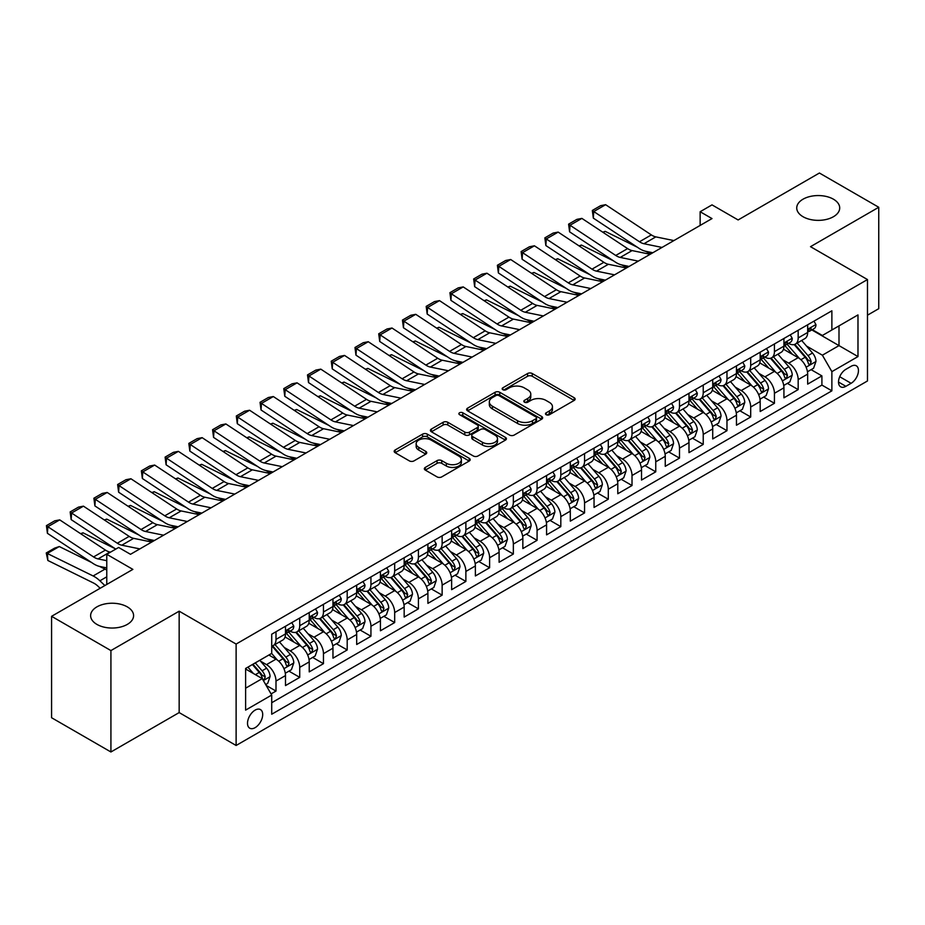 <?xml version="1.0" encoding="UTF-8"?>
<svg xmlns="http://www.w3.org/2000/svg" width="925" height="925" viewBox="0 0 925 925"><rect width="100%" height="100%" fill="white"/><g stroke="black" fill="none" stroke-linecap="round" stroke-linejoin="round"><path stroke-width="1.39" d="M546.166 414.712A2.301 1.33 0 0 0 549.427 414.712L574.182 400.421A3.295 1.908 0 0 0 575.153 399.08A3.295 1.908 0 0 0 574.182 397.738L532.245 373.527A3.295 1.908 0 0 0 527.585 373.527L502.83 387.818A2.301 1.33 0 0 0 502.159 388.754A2.301 1.33 0 0 0 502.83 389.691A2.301 1.33 0 0 0 506.102 389.691L509.305 387.841A10.545 6.082 0 0 1 524.209 387.841L527.701 389.864A10.545 6.082 0 0 1 530.788 394.166A10.545 6.082 0 0 1 527.701 398.467L524.498 400.317A2.301 1.33 0 0 0 523.827 401.265A2.301 1.33 0 0 0 524.498 402.202A2.301 1.33 0 0 0 527.759 402.202L530.962 400.352A10.545 6.082 0 0 1 545.877 400.352L549.369 402.375A10.545 6.082 0 0 1 552.456 406.676A10.545 6.082 0 0 1 549.369 410.978L546.166 412.828A2.301 1.33 0 0 0 545.496 413.776A2.301 1.33 0 0 0 546.166 414.712L546.166 412.828M127.292 606.869A21.483 12.407 0 0 0 103.889 604.175A21.483 12.407 0 0 0 90.627 615.634A21.483 12.407 0 0 0 96.917 624.41A21.483 12.407 0 0 0 120.331 627.092A21.483 12.407 0 0 0 133.593 615.634A21.483 12.407 0 0 0 127.292 606.869M833.413 199.187A21.483 12.407 0 0 0 809.999 196.505A21.483 12.407 0 0 0 796.737 207.963A21.483 12.407 0 0 0 803.039 216.727A21.483 12.407 0 0 0 826.441 219.422A21.483 12.407 0 0 0 839.703 207.963A21.483 12.407 0 0 0 833.413 199.187M255.115 727.663A10.742 6.198 120 0 0 262.122 718.193A10.742 6.198 120 0 0 260.48 709.591A10.742 6.198 120 0 0 255.115 710.122A10.742 6.198 120 0 0 248.097 719.581A10.742 6.198 120 0 0 249.738 728.195A10.742 6.198 120 0 0 255.115 727.663M425.315 467.403A3.295 1.908 0 0 0 424.344 468.755A3.295 1.908 0 0 0 425.315 470.097L437.074 476.895A3.295 1.908 0 0 0 441.734 476.895L469.229 461.02A3.295 1.908 0 0 0 470.189 459.679A3.295 1.908 0 0 0 469.229 458.326L427.292 434.114A3.295 1.908 0 0 0 422.632 434.114L395.137 449.989A3.295 1.908 0 0 0 394.177 451.331A3.295 1.908 0 0 0 395.137 452.683L409.359 460.881A3.295 1.908 0 0 0 414.018 460.881L425.778 454.094A3.295 1.908 0 0 0 426.749 452.741A3.295 1.908 0 0 0 425.778 451.4L418.736 447.33A8.811 5.088 0 0 1 416.146 443.734A8.811 5.088 0 0 1 421.592 439.028A8.811 5.088 0 0 1 431.2 440.138L458.8 456.071A8.811 5.088 0 0 1 461.378 459.679A8.811 5.088 0 0 1 455.944 464.373A8.811 5.088 0 0 1 446.336 463.275L441.734 460.615A3.295 1.908 0 0 0 437.074 460.615L425.315 467.403L425.315 470.097M867.477 315.194L878.75 308.684L878.75 207.269L819.411 173.021L738.115 219.953L712.007 204.876L700.144 211.733L712.007 218.577L130.494 554.306L118.631 547.461L106.768 554.306L106.768 584.461M110.919 650.576L110.919 751.979L179.161 712.585L179.161 611.182L110.919 650.576L51.58 616.316L132.876 569.384L106.768 554.306M179.161 611.182L236.118 644.066L867.477 279.558L867.477 380.961L236.118 745.481L236.118 644.066M878.75 207.269L810.508 246.674L867.477 279.558M509.536 435.062A3.295 1.908 0 0 0 514.196 435.062L541.68 419.187A3.295 1.908 0 0 0 542.651 417.846A3.295 1.908 0 0 0 541.68 416.493L499.743 392.281A3.295 1.908 0 0 0 495.083 392.281L467.599 408.156A3.295 1.908 0 0 0 466.628 409.498A3.295 1.908 0 0 0 467.599 410.85L509.536 435.062M460.477 415.209A2.301 1.33 0 0 1 462.824 415.533L462.824 412.793L505.455 437.409A3.295 1.908 0 0 1 506.426 438.762A3.295 1.908 0 0 1 505.455 440.103L477.971 455.979A3.295 1.908 0 0 1 473.311 455.979L431.374 431.767L431.374 429.073A3.295 1.908 0 0 0 430.403 430.414A3.295 1.908 0 0 0 431.374 431.767M431.374 429.073L443.133 422.286A3.295 1.908 0 0 1 447.792 422.286L464.801 432.102A3.295 1.908 0 0 0 469.461 432.102L477.265 427.593A3.295 1.908 0 0 0 478.237 426.252A3.295 1.908 0 0 0 477.265 424.899L459.563 414.678A2.301 1.33 0 0 1 458.881 413.741A2.301 1.33 0 0 1 460.303 412.504A2.301 1.33 0 0 1 462.824 412.793M110.919 751.979L51.58 717.731L51.58 616.316M271.071 693.912L275.997 691.067L266.146 685.39M260.538 661.178L266.504 664.624A13.424 7.747 60 0 1 275.997 681.066L285.49 675.585L285.49 685.587L299.735 677.366L288.935 671.134M284.276 647.477L290.242 650.923A13.424 7.747 60 0 1 299.735 667.364L309.228 661.884L309.228 671.885L323.461 663.664L312.662 657.432M308.013 633.775L313.968 637.221A13.424 7.747 60 0 1 323.461 653.663L332.965 648.182L332.965 658.184L347.199 649.963L336.399 643.731M331.751 620.074L337.706 623.519A13.424 7.747 60 0 1 347.199 639.961L356.692 634.481L356.692 644.482L370.937 636.261L360.137 630.029M355.489 606.372L361.444 609.806A13.424 7.747 60 0 1 370.937 626.26L380.429 620.779L380.429 630.781L394.674 622.56L383.875 616.316M379.215 592.671L385.182 596.105A13.424 7.747 60 0 1 394.674 612.547L404.167 607.066L404.167 617.079L418.412 608.847L407.613 602.614M402.953 578.969L408.908 582.403A13.424 7.747 60 0 1 418.412 598.845L427.905 593.364L427.905 603.366L442.138 595.145L431.339 588.913M426.691 565.256L432.646 568.702A13.424 7.747 60 0 1 442.138 585.143L451.631 579.663L451.631 589.664L465.876 581.443L455.077 575.211M450.429 551.554L456.383 555A13.424 7.747 60 0 1 465.876 571.442L475.369 565.961L475.369 575.963L489.614 567.742L478.815 561.51M474.155 537.853L480.121 541.298A13.424 7.747 60 0 1 489.614 557.74L499.107 552.26L499.107 562.261L513.352 554.04L502.553 547.808M497.893 524.151L503.859 527.585A13.424 7.747 60 0 1 513.352 544.039L522.845 538.558L522.845 548.56L537.078 540.339L526.279 534.095M521.631 510.45L527.585 513.884A13.424 7.747 60 0 1 537.078 530.337L546.582 524.845L546.582 534.858L560.816 526.637L550.017 520.393M545.368 496.748L551.323 500.182A13.424 7.747 60 0 1 560.816 516.624L570.309 511.143L570.309 521.157L584.554 512.924L573.754 506.692M569.095 483.035L575.061 486.481A13.424 7.747 60 0 1 584.554 502.922L594.047 497.442L594.047 507.443L608.292 499.222L597.492 492.99M592.832 469.333L598.799 472.779A13.424 7.747 60 0 1 608.292 489.221L617.784 483.74L617.784 493.742L632.018 485.521L621.218 479.289M616.57 455.632L622.525 459.078A13.424 7.747 60 0 1 632.018 475.519L641.522 470.039L641.522 480.04L655.756 471.819L644.956 465.587M640.308 441.93L646.263 445.376A13.424 7.747 60 0 1 655.756 461.818L665.248 456.337L665.248 466.339L679.493 458.118L668.694 451.886M664.046 428.229L670.001 431.663A13.424 7.747 60 0 1 679.493 448.116L688.986 442.636L688.986 452.637L703.231 444.416L692.432 438.172M687.772 414.527L693.738 417.961A13.424 7.747 60 0 1 703.231 434.403L712.724 428.922L712.724 438.936L726.969 430.703L716.17 424.471M711.51 400.826L717.465 404.26A13.424 7.747 60 0 1 726.969 420.702L736.462 415.221L736.462 425.222L750.695 417.002L739.896 410.769M735.248 387.113L741.202 390.558A13.424 7.747 60 0 1 750.695 407L760.188 401.519L760.188 411.521L774.433 403.3L763.634 397.068M758.986 373.411L764.94 376.857A13.424 7.747 60 0 1 774.433 393.298L783.926 387.818L783.926 397.819L798.171 389.598L798.171 379.597A13.424 7.747 -120 0 0 788.678 363.155L782.712 359.709M787.372 383.366L798.171 389.598M285.49 675.585A13.424 7.747 -120 0 0 275.997 659.143L268.874 655.027M309.228 661.884A13.424 7.747 -120 0 0 299.735 645.442L285.05 636.967M332.965 648.182A13.424 7.747 -120 0 0 323.461 631.74L308.788 623.265M356.692 634.481A13.424 7.747 -120 0 0 347.199 618.039L332.526 609.563M380.429 620.779A13.424 7.747 -120 0 0 370.937 604.326L356.264 595.85M404.167 607.066A13.424 7.747 -120 0 0 394.674 590.624L379.99 582.149M427.905 593.364A13.424 7.747 -120 0 0 418.412 576.923L403.728 568.447M451.631 579.663A13.424 7.747 -120 0 0 442.138 563.221L427.466 554.746M475.369 565.961A13.424 7.747 -120 0 0 465.876 549.519L451.203 541.044M499.107 552.26A13.424 7.747 -120 0 0 489.614 535.818L474.93 527.342M522.845 538.558A13.424 7.747 -120 0 0 513.352 522.105L498.667 513.641M546.582 524.845A13.424 7.747 -120 0 0 537.078 508.403L522.405 499.928M570.309 511.143A13.424 7.747 -120 0 0 560.816 494.702L546.143 486.226M594.047 497.442A13.424 7.747 -120 0 0 584.554 481L569.869 472.525M617.784 483.74A13.424 7.747 -120 0 0 608.292 467.298L593.607 458.823M641.522 470.039A13.424 7.747 -120 0 0 632.018 453.597L617.345 445.122M665.248 456.337A13.424 7.747 -120 0 0 655.756 439.895L641.083 431.42M688.986 442.636A13.424 7.747 -120 0 0 679.493 426.182L664.821 417.707M712.724 428.922A13.424 7.747 -120 0 0 703.231 412.481L688.547 404.005M736.462 415.221A13.424 7.747 -120 0 0 726.969 398.779L712.285 390.304M760.188 401.519A13.424 7.747 -120 0 0 750.695 385.078L736.022 376.602M783.926 387.818A13.424 7.747 -120 0 0 774.433 371.376L759.76 362.901M851.104 366.3L845.878 369.318A10.406 6.013 120 0 0 839.079 378.487A10.406 6.013 120 0 0 840.675 386.823A10.406 6.013 120 0 0 845.878 386.315L851.104 383.297A10.406 6.013 120 0 0 857.891 374.128A10.406 6.013 120 0 0 856.296 365.791A10.406 6.013 120 0 0 851.104 366.3M245.611 688.2L262.226 678.603L271.719 695.045L271.719 714.227L831.876 390.836L831.876 371.642L822.383 355.2L806.45 346.008M271.719 695.045L245.611 710.122L245.611 668.463L271.719 653.385L271.719 634.203L831.876 310.8L831.876 329.994L857.984 314.916L857.984 356.576L831.876 371.642M290.115 631.116L290.242 631.185A13.424 7.747 60 0 0 296.948 631.856L306.441 626.375A13.424 7.747 -120 0 0 309.228 620.224L309.228 612.547M313.853 617.414L313.968 617.484A13.424 7.747 60 0 0 320.686 618.154L330.179 612.674A13.424 7.747 -120 0 0 332.965 606.522L332.965 598.845M337.579 603.713L337.706 603.782A13.424 7.747 60 0 0 344.424 604.441L353.917 598.961A13.424 7.747 -120 0 0 356.692 592.821L356.692 585.143M361.317 590.011L361.444 590.081A13.424 7.747 60 0 0 368.162 590.74L377.654 585.259A13.424 7.747 -120 0 0 380.429 579.119L380.429 571.442M385.054 576.298L385.182 576.379A13.424 7.747 60 0 0 391.888 577.038L401.381 571.558A13.424 7.747 -120 0 0 404.167 565.406L404.167 557.74M408.792 562.597L408.908 562.666A13.424 7.747 60 0 0 415.626 563.337L425.118 557.856A13.424 7.747 -120 0 0 427.905 551.705L427.905 544.039M432.518 548.895L432.646 548.964A13.424 7.747 60 0 0 439.363 549.635L448.856 544.154A13.424 7.747 -120 0 0 451.631 538.003L451.631 530.326M456.256 535.193L456.383 535.263A13.424 7.747 60 0 0 463.101 535.933L472.594 530.453A13.424 7.747 -120 0 0 475.369 524.302L475.369 516.624M479.994 521.492L480.121 521.561A13.424 7.747 60 0 0 486.828 522.232L496.32 516.74A13.424 7.747 -120 0 0 499.107 510.6L499.107 502.922M503.732 507.79L503.859 507.86A13.424 7.747 60 0 0 510.565 508.519L520.058 503.038A13.424 7.747 -120 0 0 522.845 496.898L522.845 489.221M527.47 494.077L527.585 494.158A13.424 7.747 60 0 0 534.303 494.817L543.796 489.337A13.424 7.747 -120 0 0 546.582 483.197L546.582 475.519M551.196 480.376L551.323 480.457A13.424 7.747 60 0 0 558.041 481.116L567.534 475.635A13.424 7.747 -120 0 0 570.309 469.484L570.309 461.818M574.934 466.674L575.061 466.743A13.424 7.747 60 0 0 581.767 467.414L591.272 461.933A13.424 7.747 -120 0 0 594.047 455.782L594.047 448.116M598.672 452.972L598.799 453.042A13.424 7.747 60 0 0 605.505 453.712L614.998 448.232A13.424 7.747 -120 0 0 617.784 442.081L617.784 434.403M622.409 439.271L622.525 439.34A13.424 7.747 60 0 0 629.243 440.011L638.736 434.53A13.424 7.747 -120 0 0 641.522 428.379L641.522 420.702M646.136 425.569L646.263 425.639A13.424 7.747 60 0 0 652.981 426.298L662.473 420.817A13.424 7.747 -120 0 0 665.248 414.678L665.248 407M669.873 411.868L670.001 411.937A13.424 7.747 60 0 0 676.718 412.596L686.211 407.116A13.424 7.747 -120 0 0 688.986 400.976L688.986 393.298M693.611 398.155L693.738 398.236A13.424 7.747 60 0 0 700.445 398.895L709.938 393.414A13.424 7.747 -120 0 0 712.724 387.263L712.724 379.597M717.349 384.453L717.465 384.522A13.424 7.747 60 0 0 724.183 385.193L733.675 379.712A13.424 7.747 -120 0 0 736.462 373.561L736.462 365.895M741.075 370.752L741.202 370.821A13.424 7.747 60 0 0 747.92 371.492L757.413 366.011A13.424 7.747 -120 0 0 760.188 359.86L760.188 352.182M764.813 357.05L764.94 357.119A13.424 7.747 60 0 0 771.658 357.79L781.151 352.309A13.424 7.747 -120 0 0 783.926 346.158L783.926 338.481M271.719 702.722L821.909 385.078L821.909 375.897L807.664 384.118L807.664 374.116A13.424 7.747 -120 0 0 798.171 357.674L783.487 349.199M788.551 343.348L788.678 343.418A13.424 7.747 -120 0 0 795.384 344.088A13.424 7.747 -120 0 0 798.171 337.937L798.171 330.26M795.384 344.088L804.877 338.596A13.424 7.747 -120 0 0 807.664 332.457L807.664 324.779M275.997 631.74L275.997 639.406A13.424 7.747 60 0 1 273.21 645.558A13.424 7.747 60 0 1 271.719 646.101M273.21 645.558L282.715 640.077A13.424 7.747 -120 0 0 285.49 633.926L285.49 626.26M299.735 618.027L299.735 625.705A13.424 7.747 60 0 1 296.948 631.856M323.461 604.326L323.461 612.003A13.424 7.747 60 0 1 320.686 618.154M347.199 590.624L347.199 598.302A13.424 7.747 60 0 1 344.424 604.441M370.937 576.923L370.937 584.6A13.424 7.747 60 0 1 368.162 590.74M394.674 563.221L394.674 570.898A13.424 7.747 60 0 1 391.888 577.038M418.412 549.519L418.412 557.185A13.424 7.747 60 0 1 415.626 563.337M442.138 535.818L442.138 543.484A13.424 7.747 60 0 1 439.363 549.635M465.876 522.105L465.876 529.782A13.424 7.747 60 0 1 463.101 535.933M489.614 508.403L489.614 516.081A13.424 7.747 60 0 1 486.828 522.232M513.352 494.702L513.352 502.379A13.424 7.747 60 0 1 510.565 508.519M537.078 481L537.078 488.678A13.424 7.747 60 0 1 534.303 494.817M560.816 467.298L560.816 474.964A13.424 7.747 60 0 1 558.041 481.116M584.554 453.597L584.554 461.263A13.424 7.747 60 0 1 581.767 467.414M608.292 439.884L608.292 447.561A13.424 7.747 60 0 1 605.505 453.712M632.018 426.182L632.018 433.86A13.424 7.747 60 0 1 629.243 440.011M655.756 412.481L655.756 420.158A13.424 7.747 60 0 1 652.981 426.298M679.493 398.779L679.493 406.457A13.424 7.747 60 0 1 676.718 412.596M703.231 385.078L703.231 392.755A13.424 7.747 60 0 1 700.445 398.895M726.969 371.376L726.969 379.042A13.424 7.747 60 0 1 724.183 385.193M750.695 357.674L750.695 365.34A13.424 7.747 60 0 1 747.92 371.492M774.433 343.961L774.433 351.639A13.424 7.747 60 0 1 771.658 357.79M774.433 393.298L774.433 403.3M750.695 407L750.695 417.002M726.969 420.702L726.969 430.703M703.231 434.403L703.231 444.416M679.493 448.116L679.493 458.118M655.756 461.818L655.756 471.819M632.018 475.519L632.018 485.521M608.292 489.221L608.292 499.222M584.554 502.922L584.554 512.924M560.816 516.624L560.816 526.637M537.078 530.337L537.078 540.339M513.352 544.039L513.352 554.04M489.614 557.74L489.614 567.742M465.876 571.442L465.876 581.443M442.138 585.143L442.138 595.145M418.412 598.845L418.412 608.847M394.674 612.547L394.674 622.56M370.937 626.26L370.937 636.261M347.199 639.961L347.199 649.963M323.461 653.663L323.461 663.664M299.735 667.364L299.735 677.366M275.997 681.066L275.997 691.067M262.226 678.603L245.611 669.006M822.383 355.2L838.998 345.615L838.998 325.877L857.984 314.916M811.815 329.913L857.984 356.576M812.289 329.647L822.383 335.474L831.876 329.994M179.161 712.585L236.118 745.481M700.144 211.733L700.144 225.434M811.109 369.665L821.909 375.897M821.909 385.078L831.876 390.836M547.091 415.036L549.369 413.718A10.545 6.082 0 0 0 552.456 409.417L552.456 406.676M530.788 394.166L530.788 396.906A10.545 6.082 0 0 1 527.701 401.219L525.423 402.525M574.136 400.444L532.245 376.267A3.295 1.908 0 0 0 527.585 376.267L503.755 390.026M541.645 419.21L499.743 395.021A3.295 1.908 0 0 0 495.083 395.021L467.645 410.873M535.864 418.782A2.301 1.33 0 0 0 536.535 417.846A2.301 1.33 0 0 0 535.864 416.897L499.049 395.646A2.301 1.33 0 0 0 495.788 395.646L492.412 397.6A10.545 6.082 0 0 0 489.325 401.901A10.545 6.082 0 0 0 492.412 406.202L517.572 420.736A10.545 6.082 0 0 0 532.476 420.736L535.864 418.782L535.864 421.522A2.301 1.33 0 0 0 536.535 420.586L536.535 417.846M489.325 401.901L489.325 404.641A10.545 6.082 0 0 0 492.412 408.942L492.412 406.202M535.864 421.522L532.476 423.477A10.545 6.082 0 0 1 517.572 423.477L492.412 408.942M431.408 431.79L443.133 425.026L443.133 422.286M478.237 426.252L478.237 428.992A3.295 1.908 0 0 1 477.265 430.333L469.461 434.842A3.295 1.908 0 0 1 464.801 434.842L447.792 425.026A3.295 1.908 0 0 0 443.133 425.026M462.824 415.533L505.408 440.127M482.445 442.289A8.811 5.088 0 0 0 492.054 443.387A8.811 5.088 0 0 0 497.5 438.693A8.811 5.088 0 0 0 494.91 435.097L485.186 429.478A3.295 1.908 0 0 0 480.526 429.478L472.721 433.987A3.295 1.908 0 0 0 471.762 435.328A3.295 1.908 0 0 0 472.721 436.669L482.445 442.289L482.445 445.029A8.811 5.088 0 0 0 492.054 446.127A8.811 5.088 0 0 0 497.5 441.433L497.5 438.693M471.762 435.328L471.762 438.068A3.295 1.908 0 0 0 472.721 439.41L472.721 436.669M482.445 445.029L472.721 439.41M461.378 459.679L461.378 462.419A8.811 5.088 0 0 1 455.944 467.113A8.811 5.088 0 0 1 446.336 466.015L441.734 463.356A3.295 1.908 0 0 0 437.074 463.356L425.361 470.12M416.146 443.734L416.146 446.474A8.811 5.088 0 0 0 418.736 450.07L418.736 447.33M425.731 454.117L418.736 450.07M469.183 461.043L427.292 436.854A3.295 1.908 0 0 0 422.632 436.854L395.183 452.707M807.467 371.757L813.595 368.219L815.966 361.374A8.892 5.134 -120 0 0 812.508 353.015L801.663 340.458M602.765 232.198L605.193 231.354L637.418 247.264M645.419 251.218L650.842 253.901M799.489 358.542L787.094 344.192M792.436 354.356L785.244 346.031A21.31 12.303 -120 0 0 784.585 345.291M794.182 344.562L805.143 357.27A8.892 5.134 60 0 1 808.323 363.398L808.97 364.45L810.173 364.277L811.167 361.744A8.892 5.134 -120 0 0 807.999 355.616L797.153 343.059M794.829 344.354L806.612 357.998A4.532 2.613 60 0 1 807.756 359.779L811.167 361.744M605.193 231.354L603.227 232.499M662.034 247.438L643.973 243.726A16.789 9.689 60 0 1 639.476 241.76L593.757 211.548L593.33 218.127L639.048 248.339A25.172 14.534 -120 0 0 645.789 251.299L652.83 252.745M813.954 321.148L815.966 324.64A8.892 5.134 60 0 1 814.127 328.583L809.618 331.185A8.892 5.134 -120 0 0 811.167 329.138L810.982 328.34M673.897 240.581L655.837 236.881A16.789 9.689 60 0 1 651.339 234.904L605.621 204.691L593.757 211.548L592.324 210.461L600.637 205.662L605.621 204.691M807.964 331.601L807.999 331.601A8.892 5.134 -120 0 0 809.618 331.185M810.022 328.467L811.167 329.138C810.612 327.797 809.664 328.34 808.323 330.78A8.892 5.134 60 0 1 807.664 332.04M593.33 218.127L592.324 210.461M783.729 385.471L789.857 381.921L792.239 375.076A8.892 5.134 -120 0 0 788.771 366.716L777.925 354.159M579.027 245.9L581.455 245.056L613.68 260.966M621.681 264.92L627.104 267.603M775.751 372.243L763.356 357.894M768.698 368.058L761.506 359.733A21.31 12.303 -120 0 0 760.847 358.993M770.444 358.264L781.417 370.971A8.892 5.134 60 0 1 784.585 377.099L785.232 378.152L786.435 377.978L787.429 375.446A8.892 5.134 -120 0 0 784.261 369.329L773.416 356.772M771.092 358.056L782.874 371.711A4.532 2.613 60 0 1 784.018 373.48L787.429 375.446M581.455 245.056L579.489 246.2M759.992 399.172L766.131 395.623L768.502 388.778A8.892 5.134 -120 0 0 765.033 380.429L754.187 367.873M555.301 259.601L557.729 258.757L589.953 274.679M597.943 278.622L603.366 281.304M752.013 385.945L739.618 371.596M744.96 381.771L737.768 373.434A21.31 12.303 -120 0 0 737.109 372.694M746.706 371.977L757.679 384.673A8.892 5.134 60 0 1 760.847 390.801L761.495 391.853L762.697 391.68L763.692 389.159A8.892 5.134 -120 0 0 760.523 383.031L749.678 370.474M747.354 371.769L759.136 385.413A4.532 2.613 60 0 1 760.281 387.182L763.692 389.159M557.729 258.757L555.752 259.902M736.254 412.874L742.393 409.336L744.764 402.479A8.892 5.134 -120 0 0 741.295 394.131L730.461 381.574M531.563 273.303L533.991 272.47L566.216 288.38M574.217 292.335L579.64 295.006M728.287 399.646L715.892 385.297M721.234 395.472L714.031 387.136A21.31 12.303 -120 0 0 713.372 386.396M722.968 385.679L733.941 398.374A8.892 5.134 60 0 1 737.109 404.502L737.757 405.555L738.959 405.393L739.965 402.861A8.892 5.134 -120 0 0 736.786 396.733L725.952 384.176M723.616 385.471L735.41 399.114A4.532 2.613 60 0 1 736.543 400.883L739.965 402.861M533.991 272.47L532.014 273.603M712.528 426.575L718.656 423.037L721.026 416.181A8.892 5.134 -120 0 0 717.569 407.833L706.723 395.276M507.825 287.004L510.253 286.172L542.478 302.082M550.479 306.036L555.902 308.707M704.549 413.348L692.154 398.999M697.496 409.174L690.304 400.849A21.31 12.303 -120 0 0 689.645 400.097M699.242 399.38L710.203 412.076A8.892 5.134 60 0 1 713.383 418.204L714.031 419.256L715.233 419.094L716.228 416.562A8.892 5.134 -120 0 0 713.059 410.434L702.214 397.877M699.878 399.172L711.672 412.816A4.532 2.613 60 0 1 712.817 414.585L716.228 416.562M510.253 286.172L508.276 287.305M638.296 261.139L620.236 257.428A16.789 9.689 60 0 1 615.738 255.462L570.02 225.249L569.592 231.828L615.31 262.053A25.172 14.534 -120 0 0 622.062 265.001L629.104 266.446M790.216 334.85L792.239 338.342A8.892 5.134 60 0 1 790.389 342.285L785.88 344.886A8.892 5.134 -120 0 0 787.429 342.84L787.244 342.053M650.171 254.282L632.099 250.583A16.789 9.689 60 0 1 627.612 248.605L581.883 218.392L570.02 225.249L568.597 224.162L576.899 219.364L581.883 218.392M784.227 345.303L784.261 345.303A8.892 5.134 -120 0 0 785.88 344.886M786.285 342.169L787.429 342.84C786.874 341.498 785.926 342.042 784.585 344.482A8.892 5.134 60 0 1 783.926 345.742M569.592 231.828L568.597 224.162M614.558 274.841L596.498 271.141A16.789 9.689 60 0 1 592 269.163L546.282 238.951L545.854 245.541L591.572 275.754A25.172 14.534 -120 0 0 598.325 278.702L605.366 280.148M766.478 348.552L768.502 352.055A8.892 5.134 60 0 1 766.663 355.986L762.154 358.588A8.892 5.134 -120 0 0 763.692 356.541L763.507 355.755M626.433 267.984L608.372 264.284A16.789 9.689 60 0 1 603.875 262.307L558.157 232.094L546.282 238.951L544.86 237.864L553.162 233.065L558.157 232.094M760.489 359.004L760.523 359.004A8.892 5.134 -120 0 0 762.154 358.588M762.547 355.882L763.692 356.541C763.137 355.2 762.188 355.743 760.847 358.183A8.892 5.134 60 0 1 760.188 359.455M545.854 245.541L544.86 237.864M590.832 288.542L572.772 284.842A16.789 9.689 60 0 1 568.274 282.865L522.544 252.652L522.116 259.243L567.846 289.456A25.172 14.534 -120 0 0 574.587 292.416L581.628 293.849M742.752 362.265L744.764 365.757A8.892 5.134 60 0 1 742.925 369.688L738.416 372.289A8.892 5.134 -120 0 0 739.965 370.243L739.78 369.457M602.695 281.697L584.635 277.986A16.789 9.689 60 0 1 580.137 276.02L534.419 245.796L522.544 252.652L521.122 251.565L529.435 246.767L534.419 245.796M736.751 372.706L736.786 372.706A8.892 5.134 -120 0 0 738.416 372.289M738.809 369.584L739.965 370.243C739.399 368.902 738.451 369.457 737.109 371.885A8.892 5.134 60 0 1 736.462 373.157M522.116 259.243L521.122 251.565M567.094 302.244L549.034 298.544A16.789 9.689 60 0 1 544.536 296.567L498.818 266.354L498.39 272.944L544.108 303.157A25.172 14.534 -120 0 0 550.849 306.117L557.891 307.562M719.014 375.966L721.026 379.458A8.892 5.134 60 0 1 719.188 383.389L714.678 385.991A8.892 5.134 -120 0 0 716.228 383.944L716.043 383.158M578.957 295.399L560.897 291.687A16.789 9.689 60 0 1 556.399 289.722L510.681 259.509L498.818 266.354L497.384 265.267L505.697 260.48L510.681 259.509M713.025 386.407L713.059 386.407A8.892 5.134 -120 0 0 714.678 385.991M715.083 383.285L716.228 383.944C715.673 382.603 714.713 383.158 713.383 385.586A8.892 5.134 60 0 1 712.724 386.858M498.39 272.944L497.384 265.267M688.79 440.277L694.918 436.739L697.288 429.882A8.892 5.134 -120 0 0 693.831 421.534L682.985 408.977M484.087 300.706L486.515 299.873L518.74 315.783M526.741 319.738L532.164 322.409M680.812 427.049L668.417 412.7M673.758 422.875L666.567 414.55A21.31 12.303 -120 0 0 665.907 413.81M675.504 413.082L686.477 425.778A8.892 5.134 60 0 1 689.645 431.906L690.293 432.969L691.495 432.796L692.49 430.264A8.892 5.134 -120 0 0 689.322 424.136L678.476 411.579M676.152 412.874L687.934 426.517A4.532 2.613 60 0 1 689.079 428.298L692.49 430.264M486.515 299.873L484.55 301.007M543.357 315.945L525.296 312.245A16.789 9.689 60 0 1 520.798 310.268L475.08 280.055L474.652 286.646L520.37 316.859A25.172 14.534 -120 0 0 527.111 319.819L534.153 321.264M695.276 389.668L697.288 393.16A8.892 5.134 60 0 1 695.45 397.091L690.94 399.704A8.892 5.134 -120 0 0 692.49 397.646L692.305 396.86M555.231 309.1L537.159 305.389A16.789 9.689 60 0 1 532.661 303.423L486.943 273.21L475.08 280.055L473.658 278.968L481.96 274.182L486.943 273.21M689.287 400.12L689.322 400.12A8.892 5.134 -120 0 0 690.94 399.704M691.345 396.987L692.49 397.646C691.935 396.316 690.987 396.86 689.645 399.299A8.892 5.134 60 0 1 688.986 400.56M474.652 286.646L473.658 278.968M665.052 453.978L671.192 450.44L673.562 443.584A8.892 5.134 -120 0 0 670.093 435.236L659.247 422.679M460.361 314.408L462.789 313.575L495.002 329.485M503.003 333.439L508.426 336.122M657.074 440.762L644.679 426.402M650.021 436.577L642.829 428.252A21.31 12.303 -120 0 0 642.17 427.512M651.767 426.783L662.739 439.491A8.892 5.134 60 0 1 665.907 445.607L666.555 446.671L667.757 446.498L668.752 443.965A8.892 5.134 -120 0 0 665.584 437.837L654.738 425.28M652.414 426.575L664.196 440.219A4.532 2.613 60 0 1 665.341 442L668.752 443.965M462.789 313.575L460.812 314.708M519.619 329.658L501.558 325.947A16.789 9.689 60 0 1 497.06 323.981L451.342 293.768L450.914 300.347L496.632 330.56A25.172 14.534 -120 0 0 503.385 333.52L510.427 334.966M671.538 403.369L673.562 406.861A8.892 5.134 60 0 1 671.712 410.804L667.202 413.406A8.892 5.134 -120 0 0 668.752 411.359L668.567 410.561M531.493 322.802L513.433 319.102A16.789 9.689 60 0 1 508.935 317.125L463.217 286.912L451.342 293.768L449.92 292.682L458.222 287.883L463.217 286.912M665.549 413.822L665.584 413.822A8.892 5.134 -120 0 0 667.202 413.406M667.607 410.688L668.752 411.359C668.197 410.018 667.249 410.561 665.907 413.001A8.892 5.134 60 0 1 665.248 414.261M450.914 300.347L449.92 292.682M641.314 467.692L647.454 464.142L649.824 457.297A8.892 5.134 -120 0 0 646.355 448.937L635.51 436.38M436.623 328.121L439.051 327.277L471.276 343.187M479.277 347.141L484.7 349.823M633.347 454.464L620.952 440.115M626.294 450.278L619.091 441.953A21.31 12.303 -120 0 0 618.432 441.213M628.029 440.485L639.002 453.192A8.892 5.134 60 0 1 642.17 459.32L642.817 460.373L644.02 460.199L645.026 457.667A8.892 5.134 -120 0 0 641.846 451.539L631 438.993M628.676 440.277L640.47 453.932A4.532 2.613 60 0 1 641.603 455.701L645.026 457.667M439.051 327.277L437.074 328.421M495.892 343.36L477.82 339.648A16.789 9.689 60 0 1 473.334 337.683L427.604 307.47L427.177 314.049L472.906 344.262A25.172 14.534 -120 0 0 479.647 347.222L486.689 348.667M647.812 417.071L649.824 420.563A8.892 5.134 60 0 1 647.986 424.506L643.476 427.107A8.892 5.134 -120 0 0 645.026 425.061L644.829 424.263M507.756 336.503L489.695 332.803A16.789 9.689 60 0 1 485.197 330.826L439.479 300.613L427.604 307.47L426.182 306.383L434.496 301.585L439.479 300.613M641.811 427.523L641.846 427.523A8.892 5.134 -120 0 0 643.476 427.107M643.869 424.39L645.026 425.061C644.459 423.719 643.511 424.263 642.17 426.703A8.892 5.134 60 0 1 641.522 427.963M427.177 314.049L426.182 306.383M617.588 481.393L623.716 477.843L626.086 470.998A8.892 5.134 -120 0 0 622.629 462.639L611.783 450.093M412.885 341.822L415.313 340.978L447.538 356.9M455.539 360.842L460.962 363.525M609.61 468.166L597.215 453.817M602.557 463.98L595.365 455.655A21.31 12.303 -120 0 0 594.694 454.915M604.303 454.187L615.264 466.894A8.892 5.134 60 0 1 618.443 473.022L619.091 474.074L620.282 473.901L621.288 471.38A8.892 5.134 -120 0 0 618.12 465.252L607.274 452.695M604.938 453.99L616.732 467.634A4.532 2.613 60 0 1 617.865 469.403L621.288 471.38M415.313 340.978L413.336 342.123M472.155 357.062L454.094 353.35A16.789 9.689 60 0 1 449.596 351.384L403.878 321.172L403.45 327.751L449.168 357.975A25.172 14.534 -120 0 0 455.909 360.923L462.951 362.369M624.074 430.772L626.086 434.276A8.892 5.134 60 0 1 624.248 438.207L619.738 440.809A8.892 5.134 -120 0 0 621.288 438.762L621.103 437.976M484.018 350.205L465.957 346.505A16.789 9.689 60 0 1 461.459 344.528L415.741 314.315L403.878 321.172L402.444 320.085L410.758 315.286L415.741 314.315M618.073 441.225L618.12 441.225A8.892 5.134 -120 0 0 619.738 440.809M620.143 438.103L621.288 438.762C620.721 437.421 619.773 437.964 618.443 440.404A8.892 5.134 60 0 1 617.784 441.676M403.45 327.751L402.444 320.085M593.85 495.095L599.978 491.557L602.348 484.7A8.892 5.134 -120 0 0 598.891 476.352L588.046 463.795M389.147 355.524L391.576 354.68L423.8 370.601M431.802 374.544L437.224 377.227M585.872 481.867L573.477 467.518M578.819 477.693L571.627 469.357A21.31 12.303 -120 0 0 570.968 468.617M580.565 467.9L591.526 480.595A8.892 5.134 60 0 1 594.706 486.723L595.353 487.776L596.556 487.614L597.55 485.082A8.892 5.134 -120 0 0 594.382 478.953L583.536 466.397M581.212 467.692L592.994 481.335A4.532 2.613 60 0 1 594.139 483.104L597.55 485.082M391.576 354.68L389.61 355.824M570.112 508.796L576.24 505.258L578.622 498.402A8.892 5.134 -120 0 0 575.153 490.053L564.308 477.497M365.421 369.225L367.838 368.393L400.062 384.303M408.064 388.257L413.487 390.928M562.134 495.569L549.739 481.22M555.081 491.395L547.889 483.058A21.31 12.303 -120 0 0 547.23 482.318M556.827 481.601L567.8 494.297A8.892 5.134 60 0 1 570.968 500.425L571.615 501.477L572.818 501.315L573.812 498.783A8.892 5.134 -120 0 0 570.644 492.655L559.798 480.098M557.474 481.393L569.257 495.037A4.532 2.613 60 0 1 570.401 496.806L573.812 498.783M367.838 368.393L365.872 369.526M546.374 522.498L552.514 518.96L554.884 512.103A8.892 5.134 -120 0 0 551.416 503.755L540.57 491.198M341.683 382.927L344.112 382.094L376.336 398.004M384.337 401.959L389.749 404.63M538.396 509.27L526.013 494.921M531.343 505.096L524.151 496.771A21.31 12.303 -120 0 0 523.492 496.02M533.089 495.303L544.062 507.998A8.892 5.134 60 0 1 547.23 514.127L547.877 515.179L549.08 515.017L550.086 512.485A8.892 5.134 -120 0 0 546.906 506.357L536.061 493.8M533.737 495.095L545.519 508.738A4.532 2.613 60 0 1 546.663 510.507L550.086 512.485M344.112 382.094L342.134 383.228M522.637 536.199L528.776 532.661L531.147 525.805A8.892 5.134 -120 0 0 527.689 517.457L516.844 504.9M317.946 396.628L320.374 395.796L352.598 411.706M360.6 415.66L366.022 418.331M514.67 522.972L502.275 508.623M507.617 518.798L500.425 510.473A21.31 12.303 -120 0 0 499.754 509.733M509.363 509.004L520.324 521.7A8.892 5.134 60 0 1 523.492 527.828L524.14 528.892L525.342 528.718L526.348 526.186A8.892 5.134 -120 0 0 523.18 520.058L512.334 507.501M509.999 508.796L521.793 522.44A4.532 2.613 60 0 1 522.926 524.221L526.348 526.186M320.374 395.796L318.397 396.929M498.91 549.901L505.038 546.363L507.409 539.518A8.892 5.134 -120 0 0 503.952 531.158L493.106 518.601M294.208 410.342L296.636 409.498L328.861 425.408M336.862 429.362L342.285 432.044M490.932 536.685L478.537 522.336M483.879 532.499L476.687 524.174A21.31 12.303 -120 0 0 476.028 523.434M485.625 522.706L496.586 535.413A8.892 5.134 60 0 1 499.766 541.541L500.413 542.593L501.616 542.42L502.61 539.888A8.892 5.134 -120 0 0 499.442 533.76L488.597 521.203M486.272 522.498L498.055 536.153A4.532 2.613 60 0 1 499.199 537.922L502.61 539.888M296.636 409.498L294.67 410.642M475.172 563.614L481.301 560.064L483.683 553.219A8.892 5.134 -120 0 0 480.214 544.86L469.368 532.303M270.47 424.043L272.898 423.199L305.123 439.121M313.124 443.063L318.547 445.746M467.194 550.387L454.799 536.038M460.141 546.201L452.949 537.876A21.31 12.303 -120 0 0 452.29 537.136M461.887 536.408L472.86 549.115A8.892 5.134 60 0 1 476.028 555.243L476.676 556.295L477.878 556.122L478.873 553.589A8.892 5.134 -120 0 0 475.704 547.473L464.859 534.916M462.535 536.199L474.317 549.855A4.532 2.613 60 0 1 475.462 551.624L478.873 553.589M272.898 423.199L270.933 424.344M451.435 577.316L457.574 573.766L459.945 566.921A8.892 5.134 -120 0 0 456.476 558.573L445.63 546.016M246.744 437.745L249.172 436.901L281.397 452.822M289.398 456.765L294.809 459.447M443.457 564.088L431.062 549.739M436.403 559.914L429.212 551.577A21.31 12.303 -120 0 0 428.553 550.837M438.149 550.121L449.122 562.816A8.892 5.134 60 0 1 452.29 568.944L452.938 569.997L454.14 569.823L455.146 567.303A8.892 5.134 -120 0 0 451.967 561.174L441.121 548.618M438.797 549.913L450.579 563.556A4.532 2.613 60 0 1 451.724 565.325L455.146 567.303M249.172 436.901L247.195 438.045M427.697 591.017L433.837 587.479L436.207 580.623A8.892 5.134 -120 0 0 432.738 572.274L421.904 559.717M223.006 451.446L225.434 450.614L257.659 466.524M265.66 470.478L271.083 473.149M419.73 577.79L407.335 563.441M412.677 573.616L405.474 565.279A21.31 12.303 -120 0 0 404.815 564.539M414.412 563.822L425.384 576.518A8.892 5.134 60 0 1 428.553 582.646L429.2 583.698L430.403 583.536L431.408 581.004A8.892 5.134 -120 0 0 428.229 574.876L417.395 562.319M415.059 563.614L426.853 577.258A4.532 2.613 60 0 1 427.986 579.027L431.408 581.004M225.434 450.614L223.457 451.747M403.971 604.719L410.099 601.181L412.469 594.324A8.892 5.134 -120 0 0 409.012 585.976L398.166 573.419M199.268 465.148L201.696 464.315L233.921 480.225M241.922 484.18L247.345 486.851M395.993 591.491L383.597 577.142M388.939 587.317L381.748 578.992A21.31 12.303 -120 0 0 381.088 578.241M390.685 577.524L401.647 590.219A8.892 5.134 60 0 1 404.826 596.347L405.474 597.4L406.676 597.238L407.671 594.706A8.892 5.134 -120 0 0 404.502 588.577L393.657 576.021M391.321 577.316L403.115 590.959A4.532 2.613 60 0 1 404.26 592.728L407.671 594.706M201.696 464.315L199.731 465.448M380.233 618.42L386.361 614.882L388.743 608.026A8.892 5.134 -120 0 0 385.274 599.678L374.428 587.121M175.53 478.849L177.958 478.017L210.183 493.927M218.184 497.881L223.607 500.552M372.255 605.193L359.86 590.844M365.202 601.019L358.01 592.694A21.31 12.303 -120 0 0 357.351 591.954M366.947 591.225L377.92 603.921A8.892 5.134 60 0 1 381.088 610.049L381.736 611.113L382.938 610.939L383.933 608.407A8.892 5.134 -120 0 0 380.765 602.279L369.919 589.722M367.595 591.017L379.377 604.661A4.532 2.613 60 0 1 380.522 606.442L383.933 608.407M177.958 478.017L175.993 479.15M356.495 632.122L362.635 628.584L365.005 621.727A8.892 5.134 -120 0 0 361.536 613.379L350.691 600.822M151.804 492.551L154.232 491.718L186.445 507.628M194.447 511.583L199.869 514.265M348.517 618.906L336.122 604.545M341.464 614.72L334.272 606.395A21.31 12.303 -120 0 0 333.613 605.655M343.21 604.927L354.183 617.634A8.892 5.134 60 0 1 357.351 623.751L357.998 624.814L359.201 624.641L360.195 622.109A8.892 5.134 -120 0 0 357.027 615.981L346.181 603.424M343.857 604.719L355.639 618.362A4.532 2.613 60 0 1 356.784 620.143L360.195 622.109M154.232 491.718L152.255 492.852M332.757 645.835L338.897 642.285L341.267 635.44A8.892 5.134 -120 0 0 337.798 627.081L326.953 614.524M128.066 506.264L130.494 505.42L162.719 521.33M170.72 525.284L176.143 527.967M324.791 632.607L312.396 618.258M317.738 628.422L310.534 620.097A21.31 12.303 -120 0 0 309.875 619.357M319.472 618.628L330.445 631.336A8.892 5.134 60 0 1 333.613 637.464L334.26 638.516L335.463 638.343L336.469 635.81A8.892 5.134 -120 0 0 333.289 629.682L322.443 617.137M320.119 618.42L331.913 632.076A4.532 2.613 60 0 1 333.046 633.845L336.469 635.81M130.494 505.42L128.517 506.565M448.417 370.763L430.356 367.063A16.789 9.689 60 0 1 425.858 365.086L380.14 334.873L379.712 341.464L425.431 371.677A25.172 14.534 -120 0 0 432.172 374.625L439.213 376.07M600.337 444.474L602.348 447.978A8.892 5.134 60 0 1 600.51 451.909L596.001 454.51A8.892 5.134 -120 0 0 597.55 452.464L597.365 451.678M460.292 363.907L442.219 360.207A16.789 9.689 60 0 1 437.722 358.241L392.003 328.017L380.14 334.873L378.718 333.786L387.02 328.988L392.003 328.017M594.347 454.927L594.382 454.927A8.892 5.134 -120 0 0 596.001 454.51M596.405 451.805L597.55 452.464C596.995 451.123 596.047 451.678 594.706 454.106A8.892 5.134 60 0 1 594.047 455.377M379.712 341.464L378.718 333.786M424.679 384.465L406.618 380.765A16.789 9.689 60 0 1 402.121 378.788L356.403 348.575L355.975 355.165L401.693 385.378A25.172 14.534 -120 0 0 408.445 388.338L415.487 389.783M576.599 458.187L578.622 461.679A8.892 5.134 60 0 1 576.772 465.61L572.263 468.212A8.892 5.134 -120 0 0 573.812 466.165L573.627 465.379M436.554 377.62L418.493 373.908A16.789 9.689 60 0 1 413.995 371.942L368.266 341.73L356.403 348.575L354.98 347.488L363.282 342.689L368.266 341.73M570.609 468.628L570.644 468.628A8.892 5.134 -120 0 0 572.263 468.212M572.668 465.506L573.812 466.165C573.257 464.824 572.309 465.379 570.968 467.807A8.892 5.134 60 0 1 570.309 469.079M355.975 355.165L354.98 347.488M400.953 398.166L382.881 394.466A16.789 9.689 60 0 1 378.383 392.489L332.665 362.276L332.237 368.867L377.955 399.08A25.172 14.534 -120 0 0 384.708 402.04L391.749 403.485M552.861 471.889L554.884 475.381A8.892 5.134 60 0 1 553.046 479.312L548.537 481.925A8.892 5.134 -120 0 0 550.086 479.867L549.889 479.081M412.816 391.321L394.755 387.61A16.789 9.689 60 0 1 390.257 385.644L344.539 355.431L332.665 362.276L331.243 361.189L339.544 356.403L344.539 355.431M546.872 482.341L546.906 482.341A8.892 5.134 -120 0 0 548.537 481.925M548.93 479.208L550.086 479.867C549.519 478.526 548.571 479.081 547.23 481.52A8.892 5.134 60 0 1 546.582 482.781M332.237 368.867L331.243 361.189M377.215 411.868L359.154 408.168A16.789 9.689 60 0 1 354.657 406.202L308.938 375.978L308.511 382.568L354.229 412.781A25.172 14.534 -120 0 0 360.97 415.741L368.011 417.187M529.135 485.59L531.147 489.082A8.892 5.134 60 0 1 529.308 493.025L524.799 495.627A8.892 5.134 -120 0 0 526.348 493.568L526.163 492.782M389.078 405.023L371.017 401.311A16.789 9.689 60 0 1 366.52 399.346L320.802 369.133L308.938 375.978L307.505 374.903L315.818 370.104L320.802 369.133M523.134 496.043L523.18 496.043A8.892 5.134 -120 0 0 524.799 495.627M525.192 492.909L526.348 493.568C525.782 492.239 524.833 492.782 523.492 495.222A8.892 5.134 60 0 1 522.845 496.482M308.511 382.568L307.505 374.903M353.477 425.581L335.417 421.869A16.789 9.689 60 0 1 330.919 419.904L285.201 389.691L284.773 396.27L330.491 426.483A25.172 14.534 -120 0 0 337.232 429.443L344.273 430.888M505.397 499.292L507.409 502.784A8.892 5.134 60 0 1 505.57 506.727L501.061 509.328A8.892 5.134 -120 0 0 502.61 507.282L502.425 506.484M365.34 418.724L347.28 415.024A16.789 9.689 60 0 1 342.782 413.047L297.064 382.834L285.201 389.691L283.767 388.604L292.08 383.806L297.064 382.834M499.408 509.744L499.442 509.744A8.892 5.134 -120 0 0 501.061 509.328M501.466 506.611L502.61 507.282C502.055 505.94 501.107 506.484 499.766 508.923A8.892 5.134 60 0 1 499.107 510.184M284.773 396.27L283.767 388.604M329.739 439.283L311.679 435.571A16.789 9.689 60 0 1 307.181 433.605L261.463 403.392L261.035 409.972L306.753 440.196A25.172 14.534 -120 0 0 313.506 443.144L320.547 444.59M481.659 512.993L483.683 516.485A8.892 5.134 60 0 1 481.833 520.428L477.323 523.03A8.892 5.134 -120 0 0 478.873 520.983L478.688 520.197M341.614 432.426L323.542 428.726A16.789 9.689 60 0 1 319.056 426.749L273.326 396.536L261.463 403.392L260.041 402.306L268.343 397.507L273.326 396.536M475.67 523.446L475.704 523.446A8.892 5.134 -120 0 0 477.323 523.03M477.728 520.312L478.873 520.983C478.317 519.642 477.369 520.185 476.028 522.625A8.892 5.134 60 0 1 475.369 523.885M261.035 409.972L260.041 402.306M306.013 452.984L287.941 449.284A16.789 9.689 60 0 1 283.443 447.307L237.725 417.094L237.297 423.685L283.015 453.897A25.172 14.534 -120 0 0 289.768 456.846L296.809 458.291M457.921 526.695L459.945 530.198A8.892 5.134 60 0 1 458.106 534.13L453.597 536.731A8.892 5.134 -120 0 0 455.146 534.685L454.95 533.898M317.876 446.127L299.816 442.428A16.789 9.689 60 0 1 295.318 440.45L249.6 410.238L237.725 417.094L236.303 416.007L244.605 411.209L249.6 410.238M451.932 537.148L451.967 537.148A8.892 5.134 -120 0 0 453.597 536.731M453.99 534.026L455.146 534.685C454.58 533.343 453.632 533.887 452.29 536.327A8.892 5.134 60 0 1 451.631 537.598M237.297 423.685L236.303 416.007M282.275 466.686L264.215 462.986A16.789 9.689 60 0 1 259.717 461.008L213.987 430.796L213.559 437.386L259.289 467.599A25.172 14.534 -120 0 0 266.03 470.559L273.072 472.004M434.195 540.408L436.207 543.9A8.892 5.134 60 0 1 434.368 547.831L429.859 550.433A8.892 5.134 -120 0 0 431.408 548.386L431.223 547.6M294.138 459.841L276.078 456.129A16.789 9.689 60 0 1 271.58 454.163L225.862 423.939L213.987 430.796L212.565 429.709L220.878 424.91L225.862 423.939M428.194 550.849L428.229 550.849A8.892 5.134 -120 0 0 429.859 550.433M430.252 547.727L431.408 548.386C430.842 547.045 429.894 547.6 428.553 550.028A8.892 5.134 60 0 1 427.905 551.3M213.559 437.386L212.565 429.709M258.537 480.387L240.477 476.687A16.789 9.689 60 0 1 235.979 474.71L190.261 444.497L189.833 451.088L235.551 481.301A25.172 14.534 -120 0 0 242.292 484.261L249.334 485.706M410.457 554.11L412.469 557.602A8.892 5.134 60 0 1 410.631 561.533L406.121 564.134A8.892 5.134 -120 0 0 407.671 562.088L407.486 561.302M270.401 473.542L252.34 469.831A16.789 9.689 60 0 1 247.842 467.865L202.124 437.652L190.261 444.497L188.827 443.41L197.141 438.623L202.124 437.652M404.468 564.562L404.502 564.551A8.892 5.134 -120 0 0 406.121 564.134M406.526 561.429L407.671 562.088C407.116 560.747 406.156 561.302 404.826 563.73A8.892 5.134 60 0 1 404.167 565.002M189.833 451.088L188.827 443.41M234.8 494.089L216.739 490.389A16.789 9.689 60 0 1 212.241 488.412L166.523 458.199L166.095 464.789L211.813 495.002A25.172 14.534 -120 0 0 218.554 497.962L225.596 499.408M386.719 567.811L388.743 571.303A8.892 5.134 60 0 1 386.893 575.234L382.383 577.847A8.892 5.134 -120 0 0 383.933 575.789L383.748 575.003M246.674 487.244L228.602 483.532A16.789 9.689 60 0 1 224.104 481.567L178.386 451.354L166.523 458.199L165.101 457.112L173.403 452.325L178.386 451.354M380.73 578.264L380.765 578.264A8.892 5.134 -120 0 0 382.383 577.847M382.788 575.13L383.933 575.789C383.378 574.46 382.43 575.003 381.088 577.443A8.892 5.134 60 0 1 380.429 578.703M166.095 464.789L165.101 457.112M211.062 507.802L193.001 504.09A16.789 9.689 60 0 1 188.503 502.125L142.785 471.912L142.358 478.491L188.076 508.704A25.172 14.534 -120 0 0 194.828 511.664L201.87 513.109M362.982 581.513L365.005 585.005A8.892 5.134 60 0 1 363.167 588.947L358.646 591.549A8.892 5.134 -120 0 0 360.195 589.502L360.01 588.705M222.937 500.945L204.876 497.245A16.789 9.689 60 0 1 200.378 495.268L154.66 465.055L142.785 471.912L141.363 470.825L149.665 466.027L154.66 465.055M356.992 591.965L357.027 591.965A8.892 5.134 -120 0 0 358.646 591.549M359.05 588.832L360.195 589.502C359.64 588.161 358.692 588.705 357.351 591.144A8.892 5.134 60 0 1 356.692 592.405M142.358 478.491L141.363 470.825M187.336 521.503L169.263 517.792A16.789 9.689 60 0 1 164.777 515.826L119.047 485.613L118.62 492.192L164.349 522.405A25.172 14.534 -120 0 0 171.09 525.365L178.132 526.811M339.255 595.214L341.267 598.706A8.892 5.134 60 0 1 339.429 602.649L334.919 605.251A8.892 5.134 -120 0 0 336.469 603.204L336.272 602.406M199.199 514.647L181.138 510.947A16.789 9.689 60 0 1 176.64 508.97L130.922 478.757L119.047 485.613L117.625 484.527L125.939 479.728L130.922 478.757M333.254 605.667L333.289 605.667A8.892 5.134 -120 0 0 334.919 605.251M335.312 602.533L336.469 603.204C335.902 601.863 334.954 602.406 333.613 604.846A8.892 5.134 60 0 1 332.965 606.106M118.62 492.192L117.625 484.527M309.031 659.537L315.159 655.987L317.529 649.142A8.892 5.134 -120 0 0 314.072 640.782L303.227 628.237M104.328 519.966L106.757 519.122L138.981 535.043M146.983 538.986L152.405 541.668M301.053 646.309L288.658 631.96M294 642.135L286.808 633.798A21.31 12.303 -120 0 0 286.137 633.058M295.746 632.33L306.707 645.037A8.892 5.134 60 0 1 309.887 651.165L310.534 652.218L311.725 652.044L312.731 649.523A8.892 5.134 -120 0 0 309.563 643.395L298.717 630.838M296.382 632.133L308.175 645.777A4.532 2.613 60 0 1 309.32 647.546L312.731 649.523M106.757 519.122L104.779 520.266M285.293 673.238L291.421 669.7L293.792 662.843A8.892 5.134 -120 0 0 290.334 654.495L279.489 641.938M80.591 533.667L83.019 532.823L115.243 548.745M277.315 660.011L271.638 653.432M270.262 655.837L269.337 654.761M272.008 646.043L282.981 658.739A8.892 5.134 60 0 1 286.149 664.867L286.796 665.919L287.999 665.757L288.993 663.225A8.892 5.134 -120 0 0 285.825 657.097L274.979 644.54M272.655 645.835L284.438 659.479A4.532 2.613 60 0 1 285.582 661.248L288.993 663.225M83.019 532.823L81.053 533.968M265.672 684.558L267.683 683.402L270.065 676.545A8.892 5.134 -120 0 0 266.597 668.197L259.775 660.288M59.281 546.536L47.418 553.381L47.846 560.469L46.25 552.965L54.552 548.167L59.281 546.536L91.506 562.446M99.507 566.401L105.011 569.106A25.172 14.534 60 0 1 106.768 570.077M253.392 673.504L247.9 667.145M46.25 552.965L93.136 575.963A25.172 14.534 60 0 1 99.888 580.796L104.883 585.548M100.166 588.265L98.062 586.265A16.789 9.689 -120 0 0 93.564 583.039L47.846 560.469M246.524 669.538L245.611 668.486M252.409 664.532L259.243 672.44A8.892 5.134 60 0 1 262.411 678.568L263.058 679.621L264.261 679.459L265.255 676.927A8.892 5.134 -120 0 0 262.087 670.798L255.265 662.89M252.964 664.219L260.7 673.18A4.532 2.613 60 0 1 261.844 674.949L265.255 676.927M163.598 535.205L145.537 531.493A16.789 9.689 60 0 1 141.039 529.528L95.321 499.315L94.893 505.906L140.612 536.118A25.172 14.534 -120 0 0 147.352 539.067L154.394 540.512M315.517 608.916L317.529 612.419A8.892 5.134 60 0 1 315.691 616.351L311.182 618.952A8.892 5.134 -120 0 0 312.731 616.906L312.546 616.119M175.461 528.348L157.4 524.648A16.789 9.689 60 0 1 152.903 522.671L107.184 492.458L95.321 499.315L93.888 498.228L102.201 493.43L107.184 492.458M309.528 619.368L309.563 619.368A8.892 5.134 -120 0 0 311.182 618.952M311.586 616.247L312.731 616.906C312.176 615.564 311.216 616.108 309.887 618.548A8.892 5.134 60 0 1 309.228 619.819M94.893 505.906L93.888 498.228M139.86 548.907L121.799 545.207A16.789 9.689 60 0 1 117.302 543.229L71.583 513.017L71.156 519.607L115.787 549.103M291.78 622.618L293.792 626.121A8.892 5.134 60 0 1 291.953 630.052L287.444 632.654A8.892 5.134 -120 0 0 288.993 630.607L288.808 629.821M151.735 542.05L133.662 538.35A16.789 9.689 60 0 1 129.165 536.384L83.447 506.16L71.583 513.017L70.161 511.93L78.463 507.131L83.447 506.16M285.79 633.07L285.825 633.07A8.892 5.134 -120 0 0 287.444 632.654M287.848 629.948L288.993 630.607C288.438 629.266 287.49 629.821 286.149 632.249A8.892 5.134 60 0 1 285.49 633.521M71.156 519.607L70.161 511.93M106.768 560.689L98.062 558.908A16.789 9.689 60 0 1 93.564 556.931L47.846 526.718L47.418 533.309L93.136 563.522A25.172 14.534 -120 0 0 99.888 566.482L106.768 567.892M110.48 552.167L109.936 552.052A16.789 9.689 60 0 1 105.438 550.086L59.72 519.873L47.846 526.718L46.423 525.631L54.725 520.833L59.72 519.873M47.418 533.309L46.423 525.631M266.504 664.624L275.997 659.143M290.242 650.923L299.735 645.442M313.968 637.221L323.461 631.74M337.706 623.519L347.199 618.039M361.444 609.806L370.937 604.326M385.182 596.105L394.674 590.624M408.908 582.403L418.412 576.923M432.646 568.702L442.138 563.221M456.383 555L465.876 549.519M480.121 541.298L489.614 535.818M503.859 527.585L513.352 522.105M527.585 513.884L537.078 508.403M551.323 500.182L560.816 494.702M575.061 486.481L584.554 481M598.799 472.779L608.292 467.298M622.525 459.078L632.018 453.597M646.263 445.376L655.756 439.895M670.001 431.663L679.493 426.182M693.738 417.961L703.231 412.481M717.465 404.26L726.969 398.779M741.202 390.558L750.695 385.078M764.94 376.857L774.433 371.376M788.678 363.155L798.171 357.674M798.171 337.937L807.664 332.457M275.997 639.406L285.49 633.926M299.735 625.705L309.228 620.224M323.461 612.003L332.965 606.522M347.199 598.302L356.692 592.821M370.937 584.6L380.429 579.119M394.674 570.898L404.167 565.406M418.412 557.185L427.905 551.705M442.138 543.484L451.631 538.003M465.876 529.782L475.369 524.302M489.614 516.081L499.107 510.6M513.352 502.379L522.845 496.898M537.078 488.678L546.582 483.197M560.816 474.964L570.309 469.484M584.554 461.263L594.047 455.782M608.292 447.561L617.784 442.081M632.018 433.86L641.522 428.379M655.756 420.158L665.248 414.678M679.493 406.457L688.986 400.976M703.231 392.755L712.724 387.263M726.969 379.042L736.462 373.561M750.695 365.34L760.188 359.86M774.433 351.639L783.926 346.158M798.171 379.597L807.664 374.116M839.715 376.729L851.104 383.297M838.524 382.06L845.878 386.315M549.369 413.718L549.369 410.978M524.498 402.202L524.498 400.317M527.701 401.219L527.701 398.467M502.83 389.691L502.83 387.818M527.585 376.267L527.585 373.527M532.245 376.267L532.245 373.527M574.182 400.421L574.182 397.738M467.599 410.85L467.599 408.156M495.083 395.021L495.083 392.281M499.743 395.021L499.743 392.281M541.68 419.187L541.68 416.493M517.572 423.477L517.572 420.736M532.476 423.477L532.476 420.736M447.792 425.026L447.792 422.286M464.801 434.842L464.801 432.102M469.461 434.842L469.461 432.102M477.265 430.333L477.265 427.593M505.455 440.103L505.455 437.409M437.074 463.356L437.074 460.615M441.734 463.356L441.734 460.615M446.336 466.015L446.336 463.275M425.778 454.094L425.778 451.4M395.137 452.683L395.137 449.989M422.632 436.854L422.632 434.114M427.292 436.854L427.292 434.114M469.229 461.02L469.229 458.326M806.103 367.202L815.908 361.536M807.999 355.616L812.508 353.015M800.9 359.709L805.143 357.27M815.908 324.536L807.664 329.3M643.973 243.726L655.837 236.881M639.476 241.76L651.339 234.904M782.377 380.903L792.182 375.249M784.261 369.329L788.771 366.716M777.173 373.422L781.417 370.971M758.639 394.605L768.444 388.951M760.523 383.031L765.033 380.429M753.436 387.124L757.679 384.673M734.901 408.307L744.706 402.653M736.786 396.733L741.295 394.131M729.698 400.826L733.941 398.374M711.163 422.02L720.968 416.354M713.059 410.434L717.569 407.833M705.96 414.527L710.203 412.076M792.182 338.249L783.926 343.002M620.236 257.428L632.099 250.583M615.738 255.462L627.612 248.605M768.444 351.951L760.188 356.715M596.498 271.141L608.372 264.284M592 269.163L603.875 262.307M744.706 365.653L736.462 370.416M572.772 284.842L584.635 277.986M568.274 282.865L580.137 276.02M720.968 379.354L712.724 384.118M549.034 298.544L560.897 291.687M544.536 296.567L556.399 289.722M687.437 435.721L697.23 430.056M689.322 424.136L693.831 421.534M682.234 428.229L686.477 425.778M697.23 393.056L688.986 397.819M525.296 312.245L537.159 305.389M520.798 310.268L532.661 303.423M663.699 449.423L673.504 443.757M665.584 437.837L670.093 435.236M658.496 441.93L662.739 439.491M673.504 406.757L665.248 411.521M501.558 325.947L513.433 319.102M497.06 323.981L508.935 317.125M639.961 463.124L649.766 457.459M641.846 451.539L646.355 448.937M634.758 455.643L639.002 453.192M649.766 420.47L641.522 425.222M477.82 339.648L489.695 332.803M473.334 337.683L485.197 330.826M616.223 476.826L626.028 471.172M618.12 465.252L622.629 462.639M611.02 469.345L615.264 466.894M626.028 434.172L617.784 438.936M454.094 353.35L465.957 346.505M449.596 351.384L461.459 344.528M592.486 490.528L602.291 484.873M594.382 478.953L598.891 476.352M587.294 483.047L591.526 480.595M568.759 504.229L578.564 498.575M570.644 492.655L575.153 490.053M563.556 496.748L567.8 494.297M545.022 517.942L554.827 512.277M546.906 506.357L551.416 503.755M539.818 510.45L544.062 507.998M521.284 531.644L531.089 525.978M523.18 520.058L527.689 517.457M516.081 524.151L520.324 521.7M497.546 545.345L507.351 539.68M499.442 533.76L503.952 531.158M492.354 537.853L496.586 535.413M473.82 559.047L483.625 553.393M475.704 547.473L480.214 544.86M468.617 551.566L472.86 549.115M450.082 572.748L459.887 567.094M451.967 561.174L456.476 558.573M444.879 565.268L449.122 562.816M426.344 586.45L436.149 580.796M428.229 574.876L432.738 572.274M421.141 578.969L425.384 576.518M402.606 600.163L412.411 594.497M404.502 588.577L409.012 585.976M397.403 592.671L401.647 590.219M378.88 613.865L388.673 608.199M380.765 602.279L385.274 599.678M373.677 606.372L377.92 603.921M355.142 627.566L364.947 621.901M357.027 615.981L361.536 613.379M349.939 620.074L354.183 617.634M331.404 641.268L341.209 635.602M333.289 629.682L337.798 627.081M326.201 633.787L330.445 631.336M602.291 447.873L594.047 452.637M430.356 367.063L442.219 360.207M425.858 365.086L437.722 358.241M578.564 461.575L570.309 466.339M406.618 380.765L418.493 373.908M402.121 378.788L413.995 371.942M554.827 475.277L546.582 480.04M382.881 394.466L394.755 387.61M378.383 392.489L390.257 385.644M531.089 488.978L522.845 493.742M359.154 408.168L371.017 401.311M354.657 406.202L366.52 399.346M507.351 502.68L499.107 507.443M335.417 421.869L347.28 415.024M330.919 419.904L342.782 413.047M483.625 516.393L475.369 521.145M311.679 435.571L323.542 428.726M307.181 433.605L319.056 426.749M459.887 530.094L451.631 534.858M287.941 449.284L299.816 442.428M283.443 447.307L295.318 440.45M436.149 543.796L427.905 548.56M264.215 462.986L276.078 456.129M259.717 461.008L271.58 454.163M412.411 557.498L404.167 562.261M240.477 476.687L252.34 469.831M235.979 474.71L247.842 467.865M388.673 571.199L380.429 575.963M216.739 490.389L228.602 483.532M212.241 488.412L224.104 481.567M364.947 584.901L356.692 589.664M193.001 504.09L204.876 497.245M188.503 502.125L200.378 495.268M341.209 598.614L332.965 603.366M169.263 517.792L181.138 510.947M164.777 515.826L176.64 508.97M307.667 654.969L317.472 649.315M309.563 643.395L314.072 640.782M302.463 647.488L306.707 645.037M283.929 668.671L293.734 663.017M285.825 657.097L290.334 654.495M278.737 661.19L282.981 658.739M263.359 680.557L270.007 676.718M262.087 670.798L266.597 668.197M255.404 674.66L259.243 672.44M105.011 569.106L93.136 575.963M106.768 576.818L99.888 580.796M317.472 612.315L309.228 617.079M145.537 531.493L157.4 524.648M141.039 529.528L152.903 522.671M293.734 626.017L285.49 630.781M121.799 545.207L133.662 538.35M117.302 543.229L129.165 536.384M98.062 558.908L109.936 552.052M93.564 556.931L105.438 550.086"/></g></svg>
